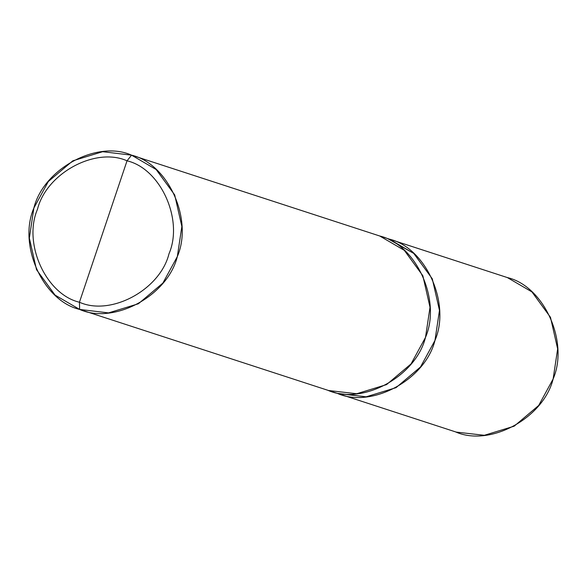 <?xml version="1.0" encoding="UTF-8"?>
<svg xmlns="http://www.w3.org/2000/svg" width="587" height="587" viewBox="0 0 587 587"><rect width="100%" height="100%" fill="white"/><g stroke="black" fill="none" stroke-linecap="round" stroke-linejoin="round"><path stroke-width="0.88" d="M388.433 238.828L507.359 277.57L389.181 239.078C425.832 247.633 451.007 303.391 434.96 340.475C425.318 379.723 371.593 408.801 337.261 393.349L366.163 396.805L396.012 387.677L420.512 366.978L434.96 340.475L439.472 310.376L432.303 278.825L413.762 253.423L387.501 238.527M379.906 236.055L507.359 277.57L531.939 291.915L550.474 317.318L557.65 348.869L553.13 378.967L538.69 405.47L514.19 426.169L484.341 435.297L456.194 432.091L329.498 390.81M455.439 431.841C489.771 447.294 543.496 418.215 553.13 378.967C569.185 341.883 544.01 286.126 507.359 277.57M127.034 160.816C160.633 168.66 183.709 219.78 168.997 253.767C160.163 289.743 110.914 316.4 79.443 302.232L127.034 160.816C95.564 146.655 46.314 173.312 37.48 209.288C22.768 243.275 45.845 294.395 79.443 302.232L79.641 309.43L81.153 309.921L79.641 309.43C42.99 300.874 17.815 245.117 33.87 208.033C43.504 168.785 97.229 139.706 131.561 155.159L102.659 151.703L72.81 160.831L48.31 181.53L33.87 208.033L29.35 238.131L36.526 269.682L55.061 295.085L79.641 309.43L108.544 312.893L138.393 303.765L162.893 283.066L177.333 256.556L181.853 226.465L174.684 194.906L156.142 169.511L131.561 155.159L127.034 160.816L79.443 302.232C45.845 294.395 22.768 243.275 37.48 209.288C46.314 173.312 95.564 146.655 127.034 160.816L131.561 155.159L379.73 235.996L131.561 155.159C168.212 163.714 193.387 219.479 177.333 256.556C167.699 295.804 113.973 324.882 79.641 309.43L79.443 302.232C110.914 316.4 160.163 289.743 168.997 253.767C183.709 219.78 160.633 168.66 127.034 160.816M337.268 393.341C371.593 408.794 425.318 379.716 434.952 340.467C450.999 303.391 425.832 247.633 389.181 239.078L379.723 236.003L389.181 239.078L413.762 253.43L432.296 278.825L439.472 310.376L434.952 340.467L420.505 366.97L396.012 387.677L366.163 396.797L338.017 393.591M130.806 154.909L379.73 235.996C416.374 244.559 441.549 300.317 425.494 337.393C415.86 376.634 362.142 405.712 327.81 390.26M327.81 390.267C362.142 405.72 415.867 376.641 425.502 337.393C441.556 300.317 416.381 244.552 379.73 235.996L404.311 250.341L422.845 275.743L430.022 307.295L425.502 337.393L411.061 363.896L386.562 384.602L356.713 393.73L328.566 390.516L80.397 309.679"/></g></svg>
